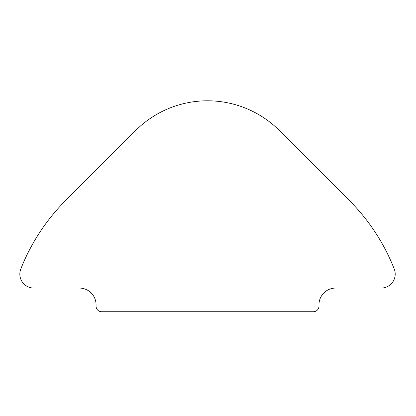<?xml version="1.0" encoding="UTF-8"?>
<svg xmlns="http://www.w3.org/2000/svg" width="416" height="416" viewBox="0 0 416 416"><rect width="100%" height="100%" fill="white"/><g stroke="black" fill="none" stroke-linecap="round" stroke-linejoin="round"><path stroke-width="0.62" d="M381.243 288.054A13.957 13.957 0 0 0 394.233 268.991A200.611 200.611 0 0 0 349.372 200.496L279.479 130.603A101.769 101.769 0 0 0 135.554 130.603L65.66 200.496A200.611 200.611 0 0 0 20.8 268.991A13.957 13.957 0 0 0 33.795 288.054L79.347 288.054A16.718 16.718 0 0 1 96.065 304.772L96.065 306.166A5.574 5.574 0 0 0 101.639 311.735L313.394 311.735A5.574 5.574 0 0 0 318.968 306.166L318.968 304.772A16.718 16.718 0 0 1 335.686 288.054L381.243 288.054"/></g></svg>
